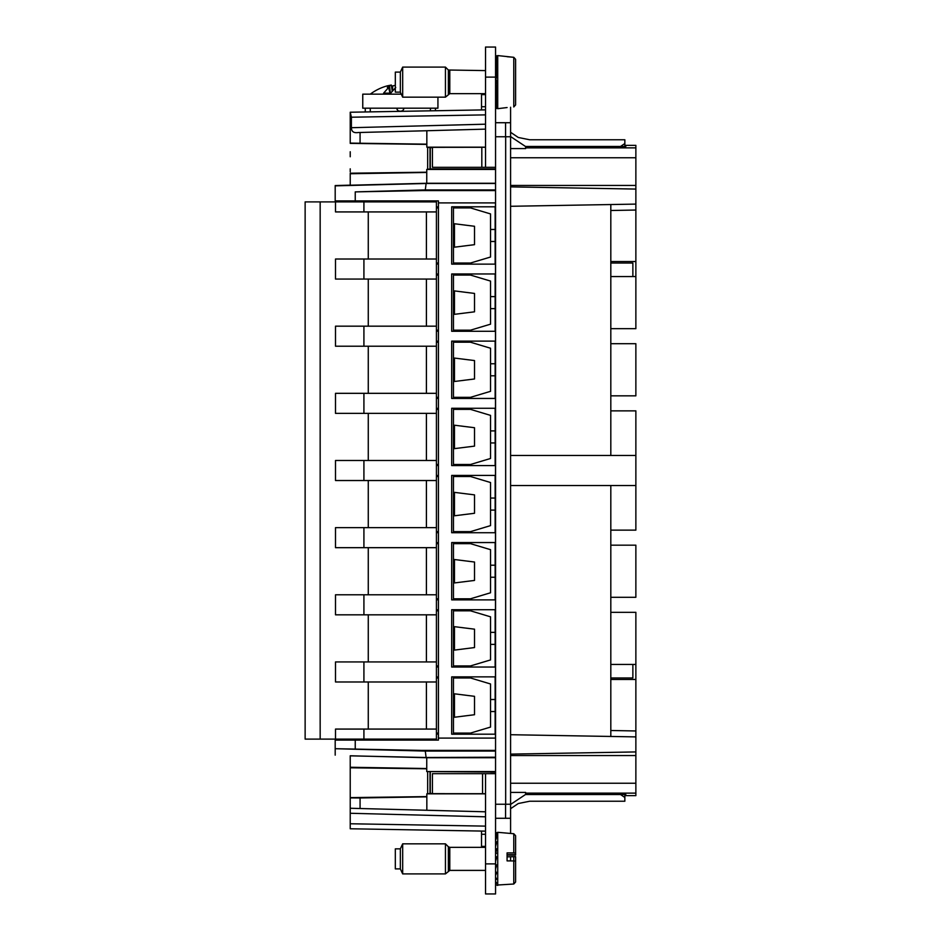 <?xml version="1.0" encoding="UTF-8"?>
<svg xmlns="http://www.w3.org/2000/svg" width="941" height="941" viewBox="0 0 941 941"><rect width="100%" height="100%" fill="white"/><g stroke="black" fill="none" stroke-linecap="round" stroke-linejoin="round"><path stroke-width="1.41" d="M510.587 186.883L635.869 189.07L635.869 145.361L625.847 145.361L625.847 146.467L624.848 146.431L624.848 143.526L619.86 146.914M510.587 206.291L635.869 204.103L635.869 189.07M510.587 107.239L510.587 818.282L495.554 818.282M510.351 860.909A5.011 5.011 0 0 0 510.587 859.368L510.587 856.839M510.587 833.444L510.587 818.282M495.554 804.249L510.587 804.249L510.587 799.768M635.869 751.93L510.587 754.117L510.587 792.416L525.619 792.416L525.619 794.533L625.847 794.533L625.847 795.639L635.869 795.639L635.869 730.969L610.815 730.498M495.554 136.751L510.587 136.751M505.576 136.751L505.576 122.718L510.587 122.718M510.587 148.584L525.619 148.584L525.619 146.467L625.847 146.467M610.815 210.502L635.869 210.031L635.869 261.527L610.815 261.527L610.815 204.55M635.869 204.103L635.869 210.031M510.587 485.532L635.869 485.532L635.869 455.468L510.587 455.468M496.754 76.621L497.73 76.621L496.754 76.621M505.576 122.718L495.554 122.718M495.554 751.071L425.297 751.071L335.196 748.707L335.196 740.108L438.424 740.108L438.424 738.097L495.554 738.097L495.554 167.322L495.554 168.933L430.272 168.933L430.272 147.666L432.413 147.666M495.554 738.097L495.554 750.4L421.921 750.4L335.196 748.707L335.196 755.141L335.196 751.436M495.554 773.678L485.532 773.678L485.532 863.885L495.554 863.885L495.554 750.4M510.587 734.709L635.869 736.897M635.869 261.527L635.869 276.56L610.815 276.56L610.815 261.527M610.815 276.56L610.815 328.68L635.869 328.68L635.869 276.56L610.815 276.56M610.815 455.468L610.815 410.864L635.869 410.864L610.815 410.864L610.815 343.712L635.869 343.712L610.815 343.712L610.815 328.68M610.815 485.532L610.815 597.288L635.869 597.288L635.869 545.168L610.815 545.168L635.869 545.168M610.815 664.44L635.869 664.44L635.869 679.473L610.815 679.473L610.815 612.32L635.869 612.32L610.815 612.32L610.815 597.288M635.869 730.969L635.869 679.473L610.815 679.473L610.815 736.45M495.554 190.588L421.921 190.588L355.239 191.893L355.239 200.892L438.424 200.892L438.424 206.914L436.424 206.914M495.554 202.903L438.424 202.903M495.484 202.903L495.484 206.808L451.692 206.808L451.692 264.139L495.484 264.139L495.484 273.96L451.692 273.96L451.692 331.291L495.484 331.291L495.484 341.113L451.692 341.113L451.692 398.443L495.484 398.443L495.484 408.265L451.692 408.265L451.692 465.583L495.484 465.583L495.484 475.417L451.692 475.417L451.692 532.735L495.484 532.735L495.484 542.557L451.692 542.557L451.692 599.888L495.484 599.888L495.484 609.709L451.692 609.709L451.692 667.04L495.484 667.04L495.484 676.861L451.692 676.861L451.692 734.192L495.484 734.192L495.484 738.097M490.543 229.463L495.142 229.463L495.142 206.808M495.142 229.463L495.142 264.139M495.142 273.96L495.142 331.291M490.543 363.767L495.142 363.755L495.142 341.113M495.142 363.755L495.142 398.443M495.142 408.265L495.142 465.583M490.543 498.06L495.142 498.06L495.142 475.417M495.142 498.06L495.142 532.735M495.142 542.557L495.142 599.888M490.543 632.364L495.142 632.364L495.142 609.709M495.142 632.364L495.142 667.04M495.142 676.861L495.142 734.192M625.847 794.533L624.848 794.569L624.848 801.238L529.63 801.238L518.291 803.532L510.587 808.707M610.815 263.033L632.87 263.033L632.87 276.56M610.815 677.967L632.87 677.967L632.87 664.44M610.815 395.832L635.869 395.832L635.869 343.712M635.869 410.864L635.869 455.468M635.869 485.532L635.869 530.136L610.815 530.136M635.869 612.32L635.869 664.44M350.228 185.154L335.196 185.553L335.196 200.892L355.239 200.892M350.228 171.803L350.228 168.827M350.228 151.76L350.228 156.771M495.554 183.272L426.744 183.272L350.228 185.224L350.228 173.215L426.744 172.203M485.532 147.172L426.838 147.172L426.838 144.161L350.228 143.103L350.228 112.238L350.228 143.385L426.838 144.396M401.278 94.159L362.755 94.159L362.755 108.191L365.261 108.191L365.261 111.967L350.228 112.226L485.532 109.862L350.228 112.226L351.393 117.213L351.393 127.705C351.464 131.587 353.745 133.199 358.25 132.528L360.074 132.481L360.074 143.032M495.554 189.929L425.297 189.929L426.108 183.483L495.554 183.483M421.921 190.588L425.297 189.929L355.239 191.893M495.554 169.451L426.755 169.451L426.744 183.272L426.108 183.483L335.196 185.859M426.755 169.451L430.272 168.933M430.272 147.666L426.838 147.172M481.816 147.278L481.816 167.322L432.413 167.322L432.413 147.349L485.532 147.278M426.838 144.161L426.838 130.74L485.532 129.129M438.424 738.097L438.424 734.086L436.424 734.086M438.424 206.914L438.424 734.086M455.456 206.808L464.489 206.914L464.489 207.914M490.543 241.484L495.142 241.484M455.456 264.139L464.489 264.033L464.489 263.033M490.543 296.615L495.142 296.615M455.456 273.96L464.489 274.054L464.489 275.066M490.543 308.636L495.142 308.636M464.489 330.185L464.489 331.185L455.456 331.291M455.456 341.113L464.489 341.207L464.489 342.206M490.543 375.788L495.142 375.788M455.456 398.443L464.489 398.337L464.489 397.337M490.543 430.907L495.142 430.907M455.456 408.265L464.489 408.359L464.489 409.359M490.543 442.94L495.142 442.94M464.489 464.489L464.489 465.489L455.456 465.583M455.456 475.417L464.489 475.511L464.489 476.511M490.543 510.093L495.142 510.093M455.456 532.735L464.489 532.641L464.489 531.641M490.543 565.212L495.142 565.212M455.456 542.557L464.489 542.663L464.489 543.663M490.543 577.233L495.142 577.245M464.489 598.794L464.489 599.793L455.456 599.888M455.456 609.709L464.489 609.815L464.489 610.815M490.543 644.385L495.142 644.385M455.456 667.04L464.489 666.946L464.489 665.934M490.543 699.516L495.142 699.516M455.456 676.861L464.489 676.967L464.489 677.967M490.543 711.537L495.142 711.537M464.489 733.086L464.489 734.086L455.456 734.192M495.554 757.211L426.108 757.517L425.297 751.071L421.921 750.4M350.228 828.774L485.532 831.138L350.228 828.774L350.228 823.763L350.228 828.774L481.521 831.068L350.228 828.774M485.532 826.127L350.228 823.763L350.228 813.271L485.532 816.812M350.228 769.197L350.228 808.26L360.074 808.519L350.228 808.26L350.228 813.271M485.532 811.801L360.074 808.519L360.074 797.968L426.838 796.839L426.838 810.26M485.532 793.828L426.838 793.828L426.838 796.839M432.413 793.334L426.838 793.828M485.532 773.678L432.413 773.678L432.413 793.651L485.532 793.722M495.554 771.549L426.755 771.549L495.554 772.067M430.272 772.067L430.272 793.334M350.228 798.262L350.228 755.776L426.744 757.728L495.554 757.728M350.228 755.846L426.108 757.517L426.744 757.728L426.744 771.549M350.228 793.251L350.228 767.256L426.744 768.538M426.744 172.462L350.228 173.744M426.838 130.74L360.074 132.481M345.218 201.892L345.218 200.892M345.218 740.108L345.218 739.108M455.456 676.967L453.456 676.967L453.456 734.086L455.456 734.086M438.424 676.967L436.424 676.967M438.424 666.946L436.424 666.946M453.456 665.934L453.456 610.815L470.5 610.815L490.543 616.826L490.543 659.923L470.5 665.934L453.456 665.934L453.456 666.946L455.456 666.946M438.424 609.815L436.424 609.815M453.456 610.815L453.456 609.815L455.456 609.815M438.424 599.793L436.424 599.793M455.456 542.663L453.456 542.663L453.456 599.793L455.456 599.793M438.424 542.663L436.424 542.663M438.424 532.641L436.424 532.641M453.456 531.641L453.456 476.511L470.5 476.511L490.543 482.521L490.543 525.619L470.5 531.641L453.456 531.641L453.456 532.641L455.456 532.641M438.424 475.511L436.424 475.511M453.456 476.511L453.456 475.511L455.456 475.511M438.424 465.489L436.424 465.489M455.456 408.359L453.456 408.359L453.456 465.489L455.456 465.489M438.424 408.359L436.424 408.359M438.424 398.337L436.424 398.337M453.456 397.337L453.456 342.206L470.5 342.206L490.543 348.229L490.543 391.327L470.5 397.337L453.456 397.337L453.456 398.337L455.456 398.337M438.424 341.207L436.424 341.207M453.456 342.206L453.456 341.207L455.456 341.207M438.424 331.185L436.424 331.185M455.456 274.054L453.456 274.054L453.456 331.185L455.456 331.185M438.424 274.054L436.424 274.054M438.424 264.033L436.424 264.033M453.456 263.033L453.456 207.914L470.5 207.914L490.543 213.925L490.543 257.022L470.5 263.033L453.456 263.033L453.456 264.033L455.456 264.033M453.456 207.914L453.456 206.914L455.456 206.914M360.074 797.968L350.228 797.897M350.228 797.615L426.838 796.604M426.744 768.797L350.228 767.785M365.261 108.191L435.424 108.191L435.424 110.744L481.521 109.932L481.521 106.721L485.532 106.721M495.554 863.885L495.554 893.95L485.532 893.95L485.532 863.885M481.521 847.347L481.521 831.068M619.86 794.086L624.848 797.474M485.532 77.115L485.532 47.05L495.554 47.05L485.532 47.05L495.554 47.05L495.554 167.322L485.532 167.322L485.532 77.115L495.554 77.115M481.816 167.322L485.532 167.322M485.532 94.629L481.521 94.629L481.521 106.721M481.521 94.629L481.521 93.653M497.73 62.2A10.128 10.128 0 0 0 496.754 62.047M510.587 132.293L518.291 137.468L529.63 139.762L624.848 139.762L624.848 143.526M392.479 90.748L392.715 85.913L391.491 86.254M395.326 85.36L392.715 85.913M370.272 94.159A50.108 50.108 0 0 1 387.316 85.854L391.315 85.031L392.221 91.065M390.35 93.159L389.539 85.913L391.315 85.031M389.539 85.913L387.327 87.478L388.633 87.478L383.587 93.159L390.691 93.159L395.738 87.478M383.587 93.159L389.986 93.159L388.633 87.478M435.424 108.191L437.93 108.191L437.93 97.158M397.408 109.956L396.831 108.191A3.011 3.011 0 0 0 399.843 111.191L400.842 111.191A3.011 3.011 0 0 0 403.854 108.191L403.277 109.956M402.336 110.803L400.842 111.191M398.349 110.803L399.843 111.191M515.597 879.106L515.597 856.651L507.081 856.863M515.597 843.618L515.597 841.725M495.554 883.411L496.213 884.916L497.73 885.422L497.73 832.315L513.774 833.726L515.597 835.714L515.597 838.643M496.46 885.093L513.774 884.022L513.774 860.933L507.081 860.886L507.081 852.887L513.774 852.934L513.774 833.726M515.597 881.729L515.597 878.259L515.597 881.729M515.597 856.651L515.597 857.345M400.348 868.896L395.326 868.896L395.326 848.853L400.348 848.853L402.677 843.842L402.677 873.907L400.348 868.896L400.348 848.853M485.532 870.401L449.786 870.401L445.446 873.907L445.446 843.842L402.677 843.842M495.554 881.435L496.754 883.258L495.554 882.893M495.554 880.153L496.754 878.953L495.554 877.341M515.597 855.11L507.081 855.11M515.597 878.259L515.597 861.086L513.774 860.933L513.774 856.816M513.774 852.934L515.597 853.099L515.597 835.714M495.554 834.926L496.754 833.208L495.625 833.891M495.554 836.443L496.754 833.208L496.754 836.373L495.554 837.772M495.554 840.642L496.754 836.373M495.554 842.689L496.754 841.736L495.554 846.618M495.554 849.182L496.754 848.782L495.554 853.793M495.554 856.639L496.754 856.816L495.554 861.462M495.554 864.297L496.754 865.038L495.554 868.884M495.554 871.437L496.754 872.672L495.554 875.318M515.597 853.099L515.597 854.64L507.081 854.64M495.554 866.708L496.06 864.744M495.554 857.333L496.754 857.733M495.554 852.64L496.754 853.311M515.597 104.933L513.774 106.956L515.597 104.933L515.597 59.33L513.774 57.307L497.73 55.578L497.73 108.686L507.081 107.545M495.554 57.577L496.754 55.731L495.554 57.577M400.348 92.147L395.326 92.147L395.326 72.104L400.348 72.104L402.677 67.093L402.677 97.158L400.348 92.147L400.348 72.104M485.532 93.653L449.786 93.653L445.446 97.158L445.446 67.093L402.677 67.093M515.597 71.034L515.597 59.33L513.774 57.307L507.081 56.707M495.554 74.233L496.754 73.974L495.554 78.938M495.554 81.808L496.754 82.126L495.554 86.619M495.554 89.407L496.754 90.289L495.554 93.853M495.554 96.3L496.754 97.641L496.754 108.521L495.554 106.686M495.554 99.946L496.754 97.641L496.695 90.489M495.554 101.804L496.754 103.475L495.554 104.298M495.554 105.38L496.754 107.227L495.554 106.474M495.554 106.274L496.754 108.521M495.554 71.575L496.754 66.611L496.754 55.731L495.554 57.989M496.695 73.774L495.636 81.832L496.754 82.126L495.636 86.337L496.754 86.619L496.754 90.289M495.554 58.683L496.754 57.025L495.554 60.553M495.554 62.071L496.754 60.777L495.554 65.235M495.554 67.434L496.754 66.611L496.636 73.963M515.597 59.33L515.597 79.126M495.636 93.7L496.754 90.665L495.636 90.43L496.754 86.619L496.154 84.408M495.554 77.033L496.754 77.633M495.554 72.751L496.754 73.586M496.154 79.856L496.754 82.126M495.625 93.794L495.554 94.488M438.424 207.914L436.424 207.914M474.511 244.672L474.511 226.275L454.468 223.758L454.468 247.189L474.511 244.672M438.424 263.033L436.424 263.033M320.152 254.27L320.163 216.677M438.424 275.066L436.424 275.066M453.456 330.185L470.5 330.185L490.543 324.175L490.543 281.077L470.5 275.066L453.456 275.066M474.511 311.824L474.511 293.427L454.468 290.91L454.468 314.329L474.511 311.824M438.424 330.185L436.424 330.185M438.424 342.206L436.424 342.206M474.511 378.976L474.511 360.568L454.468 358.062L454.468 381.481L474.511 378.976M438.424 397.337L436.424 397.337M438.424 409.359L436.424 409.359M453.456 464.489L470.5 464.489L490.543 458.479L490.543 415.381L470.5 409.359L453.456 409.359M474.511 446.128L474.511 427.72L454.468 425.214L454.468 448.634L474.511 446.128M438.424 464.489L436.424 464.489M438.424 476.511L436.424 476.511M474.511 513.28L474.511 494.872L454.468 492.366L454.468 515.786L474.511 513.28M438.424 531.641L436.424 531.641M438.424 543.663L436.424 543.663M453.456 598.794L470.5 598.794L490.543 592.771L490.543 549.673L470.5 543.663L453.456 543.663M474.511 580.432L474.511 562.024L454.468 559.519L454.468 582.938L474.511 580.432M438.424 598.794L436.424 598.794M438.424 610.815L436.424 610.815M474.511 647.573L474.511 629.176L454.468 626.671L454.468 650.09L474.511 647.573M438.424 665.934L436.424 665.934M436.424 661.935L335.502 661.935L335.502 681.978L436.424 681.978L436.424 739.108L305.131 739.108L305.131 201.892L335.502 201.892L335.502 211.925L436.424 211.925L436.424 681.978M426.402 661.935L426.402 614.826M436.424 594.783L335.502 594.783L335.502 614.826L436.424 614.826M426.402 594.783L426.402 547.674M436.424 527.63L335.502 527.63L335.502 547.674L436.424 547.674M426.402 527.63L426.402 480.522M436.424 460.478L335.502 460.478L335.502 480.522L436.424 480.522M426.402 460.478L426.402 413.37M436.424 393.326L335.502 393.326L335.502 413.37L436.424 413.37M426.402 393.326L426.402 346.217M436.424 326.174L335.502 326.174L335.502 346.217L436.424 346.217M426.402 326.174L426.402 279.065M436.424 259.022L335.502 259.022L335.502 279.065L436.424 279.065M426.402 259.022L426.402 211.925M363.92 211.925L363.92 201.892L436.424 201.892L436.424 211.925M363.92 201.892L335.502 201.892M368.272 614.826L368.272 661.935M368.272 547.674L368.272 594.783M368.272 480.522L368.272 527.63M368.272 413.37L368.272 460.478M368.272 346.217L368.272 393.326M368.272 279.065L368.272 326.174M368.272 211.925L368.272 259.022M320.152 657.171L320.163 619.59M320.152 590.019L320.163 552.438M320.152 522.867L320.163 485.285M320.152 455.715L320.163 418.133M320.152 388.562L320.163 350.981M320.152 321.41L320.163 283.829M438.424 677.967L436.424 677.967M453.456 733.086L470.5 733.086L490.543 727.075L490.543 683.978L470.5 677.967L453.456 677.967M474.511 714.725L474.511 696.328L454.468 693.811L454.468 717.242L474.511 714.725M438.424 733.086L436.424 733.086M320.152 724.323L320.163 686.73M426.402 729.075L426.402 681.978M436.424 729.075L335.502 729.075L335.502 739.108M368.272 681.978L368.272 729.075M320.163 739.108L320.163 201.892M505.67 804.249L505.67 136.751M505.576 804.249L505.576 818.282M510.587 185.448L635.869 185.448M525.619 147.878L635.869 147.878M510.587 157.77L635.869 157.77M525.619 793.122L635.869 793.122M510.587 783.23L635.869 783.23M510.587 755.552L635.869 755.552M355.239 740.108L355.239 749.095M485.532 114.873L351.393 117.213M351.393 127.705L485.532 124.188M427.661 147.419L427.661 169.18M430.002 147.466L430.002 169.133M364.92 201.892L364.92 200.892M364.92 739.108L364.92 740.108M430.002 771.867L430.002 793.534M427.661 771.82L427.661 793.581M490.614 772.173L495.554 772.173M635.575 204.115A2.505 2.47 180 0 0 635.869 202.962M635.575 736.885A2.505 2.47 180 0 1 635.869 738.038M482.557 773.678L482.557 793.722M481.521 846.371L485.532 846.371M485.532 834.279L481.521 834.279M510.587 804.437L525.619 794.451M529.63 794.086C529.63 803.543 529.63 803.543 529.63 794.086M510.587 136.563L525.619 146.549M529.63 146.914C529.63 137.457 529.63 137.457 529.63 146.914M370.272 111.873L370.272 108.191M430.413 110.826L430.413 108.191M448.363 870.99L448.363 846.759L445.446 843.842M449.786 870.401L449.786 847.347L448.363 846.759M448.363 94.241L448.363 70.01L445.446 67.093M449.786 93.653L449.786 70.599L448.363 70.01L485.532 70.599M513.774 106.956L513.774 57.307M363.92 594.783L363.92 614.826M363.92 527.63L363.92 547.674M363.92 460.478L363.92 480.522M363.92 393.326L363.92 413.37M363.92 326.174L363.92 346.217M363.92 259.022L363.92 279.065M363.92 729.075L363.92 739.108M363.92 661.935L363.92 681.978M445.446 873.907L402.677 873.907M485.532 847.347L449.786 847.347M513.774 884.022L515.597 882.023M496.213 832.832L497.73 832.315M445.446 97.158L402.677 97.158"/></g></svg>
